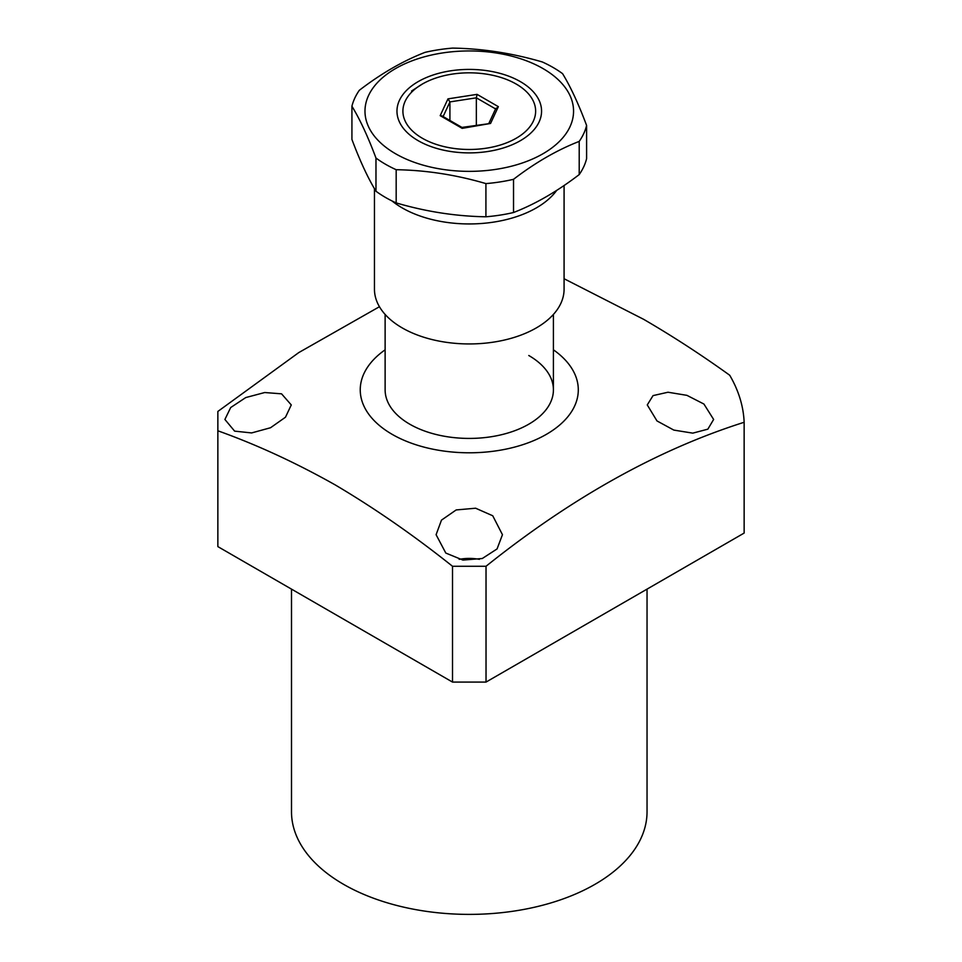 <?xml version="1.0" encoding="UTF-8"?>
<svg xmlns="http://www.w3.org/2000/svg" width="962" height="962" viewBox="0 0 962 962"><rect width="100%" height="100%" fill="white"/><g stroke="black" fill="none" stroke-linecap="round" stroke-linejoin="round"><path stroke-width="1.44" d="M291.498 589.129L291.498 811.76A177.778 102.633 0 0 0 343.566 884.331A177.778 102.633 0 0 0 537.301 906.577A177.778 102.633 0 0 0 647.041 811.76L647.041 589.129M656.986 420.935L647.27 404.93L653.042 395.61L667.989 392.231L686.928 395.346L703.919 404.04L713.636 419.456L707.852 429.16L692.784 433.14L673.821 430.086L656.986 420.935M445.803 553.054L436.087 534.692L441.486 520.117L456.18 509.944L475.613 508.213L492.736 515.764L502.453 534.692L497.053 548.941L482.299 558.501L462.926 560.076L445.803 553.054M553.415 349.819A109.031 62.951 180 0 1 542.568 436.447A109.031 62.951 180 0 1 392.171 434.355A109.031 62.951 180 0 1 385.125 349.819M486.026 682.082L452.513 682.082L217.857 546.608L217.857 430.796C256.613 444.648 295.731 462.674 335.185 484.896C374.639 508.237 413.744 535.365 452.513 566.269L486.026 566.269C571.801 497.619 657.84 449.627 744.143 422.282L744.143 533.068L486.026 682.082L486.026 566.269M564.081 278.739L643.578 319.288C672.39 336.027 701.094 354.665 729.701 375.228A274.952 158.742 180 0 1 744.143 422.282M459.151 559.331A33.189 19.156 180 0 1 479.389 559.331M234.62 431.132L224.904 419.456L230.688 407.539L245.743 397.571L264.706 392.532L281.553 393.831L291.27 404.93L285.486 417.207L270.538 427.741L251.611 432.936L234.62 431.132M528.763 355.495A84.151 48.581 180 0 1 553.415 389.85A84.151 48.581 180 0 1 501.467 434.728A84.151 48.581 180 0 1 409.764 424.194A84.151 48.581 180 0 1 385.125 389.85L385.125 314.43M452.513 682.082L452.513 566.269M379.437 306.722L298.773 352.585L217.857 411.447L217.857 430.796M374.458 188.684L374.458 289.213A94.817 54.738 0 0 0 432.696 339.706A94.817 54.738 0 0 0 535.858 328.174A94.817 54.738 0 0 0 564.081 289.213L564.081 185.522M556.697 190.392A94.817 54.738 180 0 1 535.858 208.177A94.817 54.738 180 0 1 391.955 200.902M422.342 84.055L422.342 84.055A66.366 38.324 180 0 1 516.197 84.055A66.366 38.324 180 0 1 516.197 138.251A66.366 38.324 180 0 1 422.342 138.251A66.366 38.324 180 0 1 422.342 84.055L411.568 91.029M516.197 84.055L518.29 85.269L516.197 84.055M443.121 116.546L449.915 101.912L447.979 98.87L440.187 115.656L442.051 115.933L461.94 127.405M449.915 120.466L449.915 101.912L476.346 97.823L477.056 94.36L447.979 98.87M495.707 108.995L498.352 106.662L477.056 94.36M461.892 127.417L490.56 123.449L498.352 106.662M440.187 115.656L462.181 128.355L490.56 123.449M495.574 108.922L476.346 97.823L476.346 125.18M395.526 153.728A104.293 60.209 180 0 1 395.526 68.579A104.293 60.209 180 0 1 543.013 68.579A104.293 60.209 180 0 1 543.013 153.728A104.293 60.209 180 0 1 395.526 153.728M396.176 169.709C426.094 170.19 456 174.819 485.918 183.598A118.518 68.422 0 0 0 513.528 179.317C535.305 162.602 557.202 149.964 579.208 141.402A118.518 68.422 0 0 0 586.604 125.457C578.595 104.04 570.574 86.772 562.566 73.653A118.518 68.422 0 0 0 553.066 67.46A118.518 68.422 0 0 0 542.352 61.977C512.445 53.211 482.527 48.581 452.621 48.1A118.518 68.422 0 0 0 425.012 52.369C403.006 60.931 381.108 73.581 359.319 90.296A118.518 68.422 0 0 0 351.924 106.241C359.944 119.36 367.953 136.628 375.974 158.045A118.518 68.422 0 0 0 385.461 164.225A118.518 68.422 0 0 0 396.176 169.709L396.176 202.91A118.518 68.422 180 0 1 385.461 197.426A118.518 68.422 180 0 1 375.974 191.234C367.953 178.114 359.944 160.846 351.924 139.43L351.924 106.241M586.604 125.457L586.604 158.646A118.518 68.422 180 0 1 579.208 174.591C557.202 191.438 535.305 204.088 513.528 212.518A118.518 68.422 180 0 1 485.918 216.787C456 216.306 426.094 211.676 396.176 202.91M418.145 140.668L418.145 140.668A72.294 41.739 180 0 1 418.145 81.638A72.294 41.739 180 0 1 520.382 81.638A72.294 41.739 180 0 1 520.394 140.668A72.294 41.739 180 0 1 418.145 140.668M375.974 158.045L375.974 191.234M485.918 183.598L485.918 216.787M513.528 179.317L513.528 212.518M579.208 141.402L579.208 174.591M553.415 389.85L553.415 314.43M488.936 123.232L495.863 108.309"/></g></svg>
